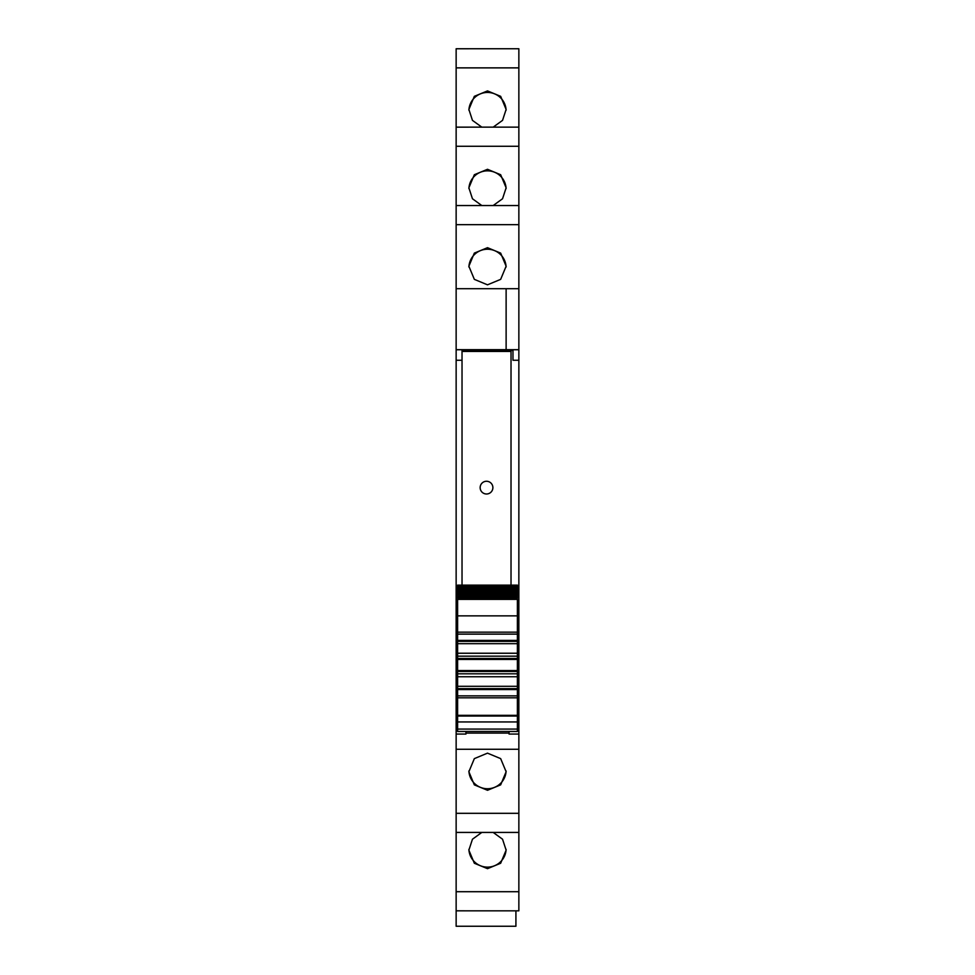 <?xml version="1.0" encoding="UTF-8"?>
<svg xmlns="http://www.w3.org/2000/svg" width="975" height="975" viewBox="0 0 975 975"><rect width="100%" height="100%" fill="white"/><g stroke="black" fill="none" stroke-linecap="round" stroke-linejoin="round"><path stroke-width="1.46" d="M462.028 360.25L456.142 360.25L456.142 349.745L462.028 349.745L462.028 351.427L511.022 351.427L511.022 585.134M456.142 224.664L456.142 288.71L506.122 288.71L506.122 349.684L456.142 349.684L456.142 288.71L518.858 288.71L518.858 127.14L456.142 127.152L456.142 224.664L518.858 224.664M456.142 205.542L518.858 205.542L456.142 205.53M456.142 67.872L456.142 127.14L518.858 127.14L518.858 48.75L456.142 48.762L456.142 67.872L518.858 67.872M456.142 48.762L518.858 48.75M518.858 910.821L518.858 891.711L456.142 891.711L456.142 910.821L518.858 910.833L456.142 910.821L456.142 926.25L515.921 926.25L515.921 910.833M456.142 891.711L456.142 832.431L518.858 832.431L518.858 891.711M456.142 360.25L456.142 832.431L518.858 832.431L518.858 734.065L509.06 734.065L509.06 731.469M456.142 349.745L506.122 349.672L506.122 288.71M462.028 350.452L512.972 350.452M518.858 349.745L512.972 349.745L512.972 360.25L518.858 360.25L518.858 349.672L506.122 349.672M456.142 615.018L457.616 615.018M456.142 625.365L457.616 625.365M456.142 727.618L457.616 727.618M456.142 728.593L457.616 728.593M456.142 734.065L465.94 734.065L465.94 731.469M465.94 734.065L465.94 733.09L509.06 733.09M487.5 753.151L474.337 758.623L468.878 771.761L474.337 784.863L487.5 790.286L500.663 784.863L506.122 771.761L500.663 758.623L487.5 753.151M493.192 832.443L502.539 839.207L506.122 850.151L500.663 863.253L487.5 868.676L474.337 863.253L468.878 850.151L472.461 839.207L481.808 832.443M518.858 308.478L518.858 310.757M481.808 127.14L472.461 120.376L468.878 109.432L474.337 96.33L487.5 90.907L500.663 96.33L506.122 109.432L502.539 120.376L493.192 127.14M493.192 205.53L502.539 198.766L506.122 187.822L500.663 174.72L487.5 169.297L474.337 174.72L468.878 187.822L472.461 198.766L481.808 205.53M487.5 284.822L500.663 279.362L506.122 266.212L500.663 253.11L487.5 247.687L474.337 253.11L468.878 266.212L474.337 279.362L487.5 284.822M518.858 349.672L518.858 288.71M517.384 615.018L518.858 615.018L518.858 625.365L517.384 625.365M518.858 734.065L518.858 728.593L517.384 728.593M506.098 770.969A18.622 18.562 0 0 1 487.5 788.738A18.622 18.562 0 0 1 468.902 770.969M506.098 849.359A18.622 18.562 0 0 1 487.5 867.128A18.622 18.562 0 0 1 468.902 849.359M468.902 110.224A18.622 18.562 180 0 1 487.5 92.454A18.622 18.562 180 0 1 506.098 110.224M468.902 188.614A18.622 18.562 180 0 1 487.5 170.844A18.622 18.562 180 0 1 506.098 188.614M468.902 267.004A18.622 18.562 180 0 1 487.5 249.234A18.622 18.562 180 0 1 506.098 267.004M517.384 727.618L518.858 727.618L518.858 625.365M518.858 728.593L518.858 727.618M518.858 625.402L517.384 625.402M518.858 615.018L518.858 360.25M457.616 716.028L517.384 716.028L517.384 715.345L457.616 715.345L457.616 731.421M517.384 716.028L517.384 731.421M517.384 715.345L517.384 673.81L457.616 673.81L457.616 695.858L517.384 695.858L457.616 695.858L457.616 697.82L517.384 697.82M457.616 715.345L457.616 697.82M457.616 686.303L517.384 686.303M457.616 687.533L457.616 689.569L517.384 689.569M457.616 676.747L517.384 676.747M457.616 673.81L517.384 673.81L517.384 634.128L457.616 634.128L457.616 673.81M457.616 656.175L517.384 656.175M457.616 653.238L517.384 653.238M457.616 639.515L457.616 641.355L517.384 641.355L517.384 640.417L457.616 640.417M457.616 643.683L517.384 643.683M517.384 634.128L457.616 634.128L457.616 615.859L517.384 615.859L517.384 634.128M457.616 615.859L457.616 599.381L517.384 599.381L517.384 615.859M517.384 599.381L457.616 599.381M457.616 598.467L517.384 598.236L457.616 598.467M517.384 597.614L517.384 598.236M457.616 597.614L457.616 598.236M457.616 597.395L517.384 597.029L457.616 597.395M517.384 596.31L517.384 597.029M457.616 596.31L457.616 597.029M457.616 596.127L517.384 595.628L457.616 596.127M517.384 594.799L517.384 595.628M457.616 594.799L457.616 595.628M457.616 594.653L457.616 594.019L517.384 594.019L517.384 594.653L457.616 594.653M517.384 593.092L517.384 594.019M457.616 593.092L457.616 594.019M457.616 592.983L457.616 592.227L517.384 592.227L517.384 592.983L457.616 592.983M517.384 591.191L517.384 592.227M457.616 591.191L457.616 592.227M457.616 591.106L457.616 590.241L517.384 590.241L517.384 591.106L457.616 591.106M457.616 590.241L457.616 589.046L517.384 589.046L517.384 590.241M457.616 589.046L457.616 588.071L517.384 588.071L517.384 589.046L457.616 589.046M457.616 588.071L457.616 586.804L517.384 586.804L517.384 588.071M517.384 586.17L517.384 586.804L457.616 586.804L457.616 585.256L517.384 585.256L517.384 586.17L457.616 586.17M457.616 585.256L517.384 585.256M462.028 351.427L462.028 585.134M492.887 487.634A6.374 6.374 180 0 0 486.525 481.26A6.374 6.374 180 0 0 480.151 487.634A6.374 6.374 180 0 0 486.525 493.996A6.374 6.374 180 0 0 492.887 487.634A6.374 6.374 180 0 0 486.525 481.26A6.374 6.374 180 0 0 480.151 487.634A6.374 6.374 180 0 0 486.525 493.996A6.374 6.374 180 0 0 492.887 487.634M456.142 725.01L457.616 725.01M456.142 749.263L518.858 749.263M456.142 813.321L518.858 813.321M456.142 146.274L518.858 146.274M517.384 725.01L518.858 725.01M456.142 625.402L457.616 625.402M456.142 636.273L457.616 636.273M517.384 636.273L518.858 636.273M456.142 631.069L457.616 631.069M517.384 631.069L518.858 631.069M456.142 629.314L457.616 629.314M517.384 629.314L518.858 629.314M457.616 729.081L517.384 729.081M457.616 721.951L517.384 721.951M517.384 688.63L457.616 688.63M457.616 671.483L517.384 671.483M517.384 670.556L457.616 670.556M457.616 659.429L517.384 659.429M517.384 658.503L457.616 658.503M457.616 632.166L517.384 632.166M457.616 585.134L517.384 585.134M457.616 731.469L517.384 731.469"/></g></svg>
